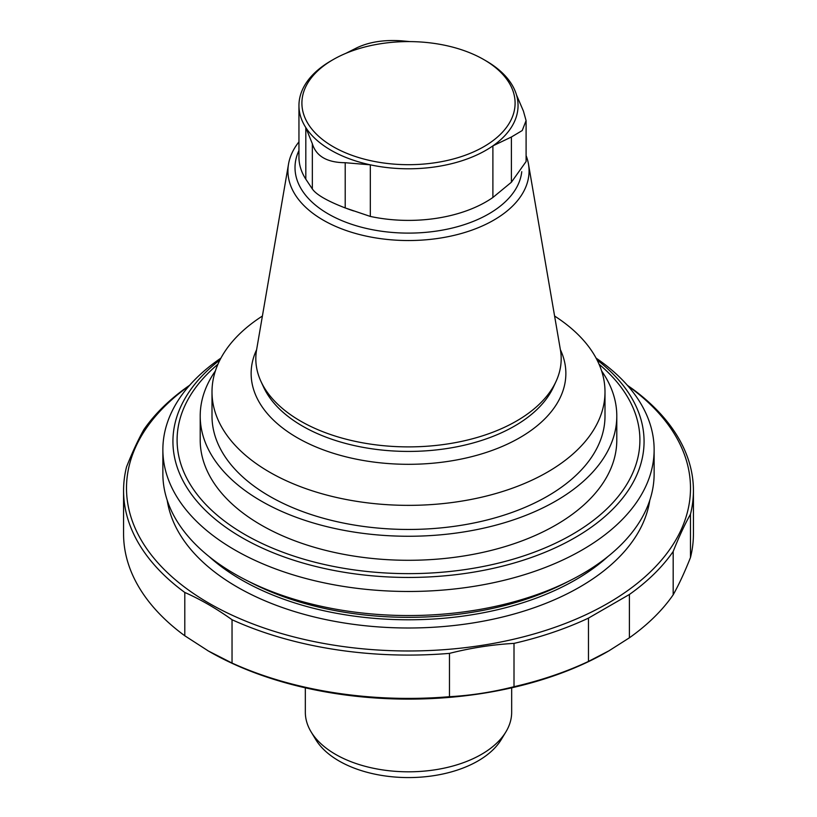 <?xml version="1.0" encoding="UTF-8"?>
<svg xmlns="http://www.w3.org/2000/svg" width="817" height="817" viewBox="0 0 817 817"><rect width="100%" height="100%" fill="white"/><g stroke="black" fill="none" stroke-linecap="round" stroke-linejoin="round"><path stroke-width="1.23" d="M511.667 687.822L511.667 712.25A103.167 59.559 180 0 1 505.897 731.889A103.167 59.559 180 0 1 481.448 754.367A103.167 59.559 180 0 1 311.103 731.889A103.167 59.559 180 0 1 305.333 712.25L305.333 687.822M485.962 60.826L483.878 59.621A106.598 61.551 180 0 1 483.878 146.662A106.598 61.551 180 0 1 333.122 146.662A106.598 61.551 180 0 1 333.122 59.621A106.598 61.551 180 0 1 483.878 59.621L485.962 60.826A109.549 63.246 180 0 1 516.518 94.986A109.549 63.246 180 0 1 492.896 145.865L511.391 137.011L522.226 130.546L526.077 120.599L523.421 111.081L516.518 94.986M409.92 41.596L401.78 40.85C384.215 39.604 369.253 41.922 356.866 47.794L345.877 53.33M312.339 143.731C316.148 156.241 327.106 162.573 345.213 162.716L370.326 164.83A109.549 63.246 180 0 1 305.813 127.585L312.339 143.731L312.339 188.962L305.813 179.189A109.549 63.246 180 0 1 305.578 178.811A109.549 63.246 180 0 1 298.951 157.15L298.951 105.546A109.549 63.246 180 0 1 331.038 60.826L333.122 59.621M526.066 161.572L511.391 182.232L492.896 197.479A109.549 63.246 180 0 1 370.326 216.434L345.213 207.937C327.178 200.962 316.22 194.64 312.339 188.962M305.813 179.189L305.813 127.585A109.549 63.246 180 0 1 298.951 105.546M492.896 197.479L492.896 145.865A109.549 63.246 180 0 1 370.326 164.83L370.326 216.434M526.097 155.587A120.559 69.608 180 0 1 528.476 164.064A120.559 69.608 180 0 1 408.5 240.535A120.559 69.608 180 0 1 288.524 164.064A120.559 69.608 180 0 1 298.951 141.872M528.476 164.064L560.442 350.033A152.687 88.154 180 0 1 556.04 381.427A152.687 88.154 180 0 1 408.5 446.889A152.687 88.154 180 0 1 260.96 381.427A152.687 88.154 180 0 1 256.558 350.033L288.524 164.064M560.37 349.666A157.364 90.85 180 0 1 408.5 464.311A157.364 90.85 180 0 1 256.63 349.666M554.59 316.036A196.499 113.451 180 0 1 604.999 391.905A196.499 113.451 180 0 1 408.5 505.355A196.499 113.451 180 0 1 212.001 391.905A196.499 113.451 180 0 1 262.41 316.036M604.999 391.905L604.999 416.006A196.499 113.451 180 0 1 408.5 529.457A196.499 113.451 180 0 1 212.001 416.006L212.001 391.905M596.083 358.112A245.631 141.811 180 0 1 654.131 449.667L654.131 473.737A245.631 141.811 180 0 1 408.5 615.548A245.631 141.811 180 0 1 162.869 473.737L162.869 449.667A245.631 141.811 180 0 1 220.917 358.112M654.131 449.667A245.631 141.811 180 0 1 408.5 591.477A245.631 141.811 180 0 1 162.869 449.667M601.618 370.949A208.294 120.252 180 0 1 616.794 416.006A208.294 120.252 180 0 1 555.785 501.035A208.294 120.252 180 0 1 328.791 527.108A208.294 120.252 180 0 1 200.206 416.006A208.294 120.252 180 0 1 215.382 370.949M616.794 416.006L616.794 440.036A208.294 120.252 180 0 1 555.785 525.076A208.294 120.252 180 0 1 328.791 551.138A208.294 120.252 180 0 1 200.206 440.036L200.206 416.006M627.905 385.9A281.977 162.797 180 0 1 600.709 607.297A281.977 162.797 180 0 1 216.291 607.297A281.977 162.797 180 0 1 189.095 385.9M627.415 385.348L632.205 388.698A284.929 164.503 180 0 1 693.429 490.578A284.929 164.503 180 0 1 690.467 514.23C684.687 524.545 678.927 536.973 673.177 551.495A284.929 164.503 180 0 1 629.396 594.48L588.465 618.112A284.929 164.503 180 0 1 514.005 643.388C492.447 644.593 470.929 647.922 449.473 653.375A284.929 164.503 180 0 1 232.038 619.735C216.25 608.491 200.502 599.402 184.795 592.458A284.929 164.503 180 0 1 123.571 490.578A284.929 164.503 180 0 1 126.533 466.926C132.313 452.342 138.073 439.924 143.823 429.671A284.929 164.503 180 0 1 187.604 386.676L189.677 385.246M673.177 551.495L673.177 594.817A284.929 164.503 180 0 1 629.396 637.801L608.941 650.822L588.465 661.433A284.929 164.503 180 0 1 514.005 686.709C492.447 692.173 470.929 695.502 449.473 696.697A284.929 164.503 180 0 1 232.038 663.057L208.406 651.016L184.795 635.779A284.929 164.503 180 0 1 123.571 533.899L123.571 490.578M690.467 514.23L690.467 557.551C684.687 572.135 678.927 584.553 673.177 594.817M693.429 490.578L693.429 533.899A284.929 164.503 180 0 1 690.467 557.551M184.795 592.458L184.795 635.779M232.038 619.735L232.038 663.057M449.473 653.375L449.473 696.697M514.005 643.388L514.005 686.709M588.465 618.112L588.465 661.433M629.396 594.48L629.396 637.801M608.941 650.822L607.899 651.425A281.977 162.797 180 0 1 233.856 664.129A281.977 162.797 180 0 1 209.101 651.425A281.977 162.797 180 0 1 207.416 650.434M505.897 731.889L501.26 739.559A98.254 56.72 180 0 1 477.976 760.964A98.254 56.72 180 0 1 315.74 739.559L311.103 731.889M345.213 207.937L345.213 162.716M511.391 182.232L511.391 137.011M353.679 210.939A112.082 64.706 180 0 1 348.154 209.029L346.888 208.56M521.757 171.682A113.481 65.513 180 0 1 390.066 232.242A113.481 65.513 180 0 1 298.951 150.502M556.04 381.427L553.415 387.125A149.96 86.582 180 0 1 408.5 451.423A149.96 86.582 180 0 1 263.585 387.125L260.96 381.427M608.052 556.418A236.297 136.429 180 0 1 208.948 556.418M567.652 581.755A236.297 136.429 180 0 1 249.348 581.755M597.023 359.899A235.562 136 180 0 1 566.978 542.069A235.562 136 180 0 1 250.022 542.069A235.562 136 180 0 1 219.977 359.899M599.075 364.259A231.405 133.6 180 0 1 561.892 540.068A231.405 133.6 180 0 1 255.108 540.068A231.405 133.6 180 0 1 217.925 364.259M649.781 500.31A242.189 139.83 180 0 1 408.5 627.997A242.189 139.83 180 0 1 167.219 500.31M526.097 161.572L526.097 120.599M209.101 651.425L208.406 651.016"/></g></svg>
